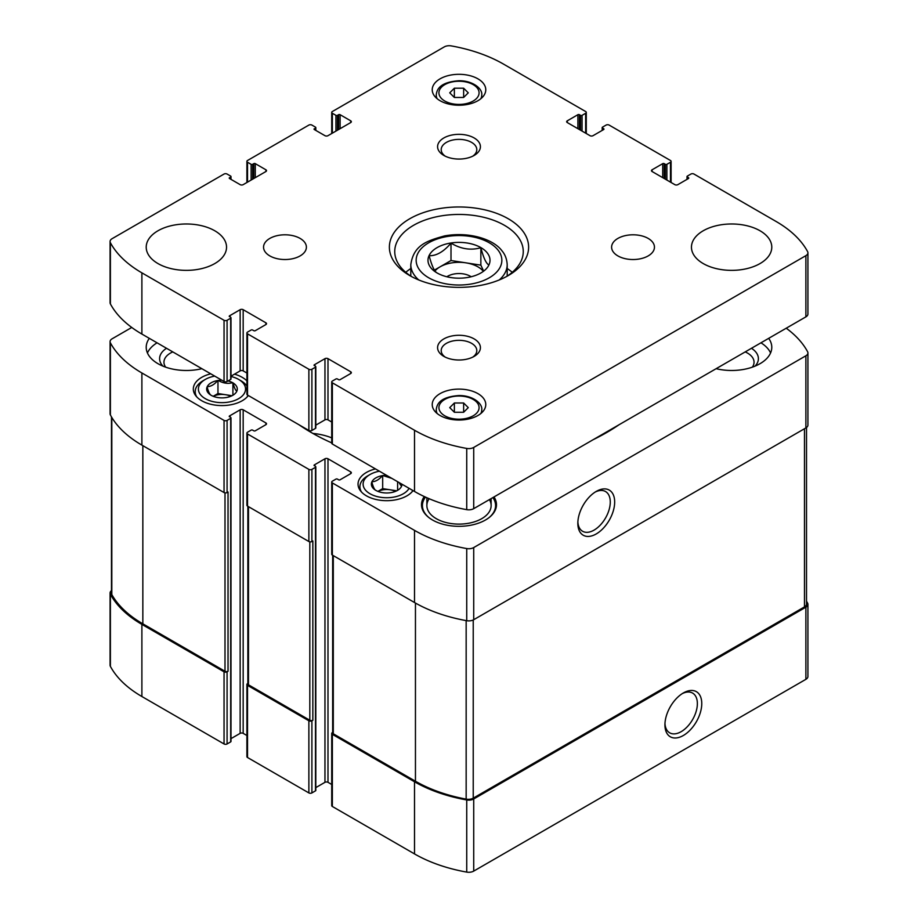 <?xml version="1.0" encoding="UTF-8"?>
<svg xmlns="http://www.w3.org/2000/svg" width="918" height="918" viewBox="0 0 918 918"><rect width="100%" height="100%" fill="white"/><g stroke="black" fill="none" stroke-linecap="round" stroke-linejoin="round"><path stroke-width="1.38" d="M386.512 475.294A15.319 8.847 0 0 0 382.955 475.558L382.473 475.639A15.319 8.847 0 0 0 371.951 481.709L371.824 481.996A15.319 8.847 0 0 0 375.68 490.281L376.036 490.487A15.319 8.847 0 0 0 390.402 492.714L390.884 492.645A15.319 8.847 0 0 0 397.505 490.396A15.319 8.847 0 0 0 401.407 486.563L401.533 486.288A15.319 8.847 0 0 0 401.992 484.234M382.473 475.639C378.973 479.701 375.473 481.732 371.951 481.709M371.824 481.996C373.098 486.792 374.383 489.558 375.68 490.281M401.533 486.288L399.479 483.407M221.8 380.201A15.319 8.847 0 0 0 218.254 380.465L217.761 380.545A15.319 8.847 0 0 0 207.25 386.616L207.112 386.903A15.319 8.847 0 0 0 210.968 395.188L211.324 395.394A15.319 8.847 0 0 0 225.69 397.62L226.184 397.551A15.319 8.847 0 0 0 232.805 395.302A15.319 8.847 0 0 0 236.695 391.47L236.833 391.194A15.319 8.847 0 0 0 232.977 382.898L232.621 382.691A15.319 8.847 0 0 0 228.066 380.936M217.761 380.545C214.273 384.608 210.761 386.639 207.25 386.616M207.112 386.903C208.397 391.699 209.671 394.465 210.968 395.188M236.833 391.194C235.547 390.494 234.274 387.729 232.977 382.898M332.66 732.403L332.35 732.587A2.146 1.239 0 0 0 331.719 733.459L331.719 805.602A2.146 1.239 0 0 0 332.35 806.474L414.511 853.912A126.913 73.268 0 0 0 466.734 872.1A6.965 4.016 0 0 0 473.722 871.102L805.878 679.331A6.965 4.016 0 0 0 807.92 676.486L807.92 604.342A6.965 4.016 0 0 0 807.61 603.16A126.913 73.268 0 0 0 806.52 601.221M315.815 787.61L324.961 782.32A2.146 1.239 0 0 1 327.99 782.32L331.719 784.477M247.849 683.44L247.527 683.623A2.146 1.239 0 0 0 246.908 684.495L246.908 756.639A2.146 1.239 0 0 0 247.527 757.511L308.873 792.923A2.146 1.239 0 0 0 311.902 792.923L315.494 790.846A1.067 0.62 0 0 0 315.815 790.409L315.815 466.872A1.067 0.62 0 0 0 315.494 466.436L314.358 464.898A1.067 0.62 0 0 0 314.358 465.77M230.992 738.634L240.149 733.356A2.146 1.239 0 0 1 243.178 733.356L246.908 735.502M111.48 590.618A6.965 4.016 0 0 0 110.08 593.039L110.08 665.171A6.965 4.016 0 0 0 110.389 666.365A126.913 73.268 0 0 0 141.888 696.521L224.049 743.959A2.146 1.239 0 0 0 227.079 743.959L230.682 741.882A1.067 0.62 0 0 0 230.992 741.446L230.992 417.897A1.067 0.62 0 0 0 230.682 417.461L229.546 415.934A1.067 0.62 0 0 0 229.546 416.806M210.761 373.821A28.653 16.535 0 0 0 193.319 389.048A28.653 16.535 0 0 0 211.014 404.322A28.653 16.535 0 0 0 242.226 400.741A28.653 16.535 0 0 0 248.33 395.52M246.908 380.901A28.653 16.535 0 0 0 234.492 374.165M375.462 468.914A28.653 16.535 0 0 0 358.031 484.142A28.653 16.535 0 0 0 375.714 499.415A28.653 16.535 0 0 0 406.938 495.835A28.653 16.535 0 0 0 413.043 490.614M149.324 338.352A40.163 23.191 0 0 0 146.214 347.291A40.163 23.191 0 0 0 201.857 368.692M716.143 368.692A40.163 23.191 0 0 0 760.024 363.689A40.163 23.191 0 0 0 771.786 347.291A40.163 23.191 0 0 0 768.676 338.352M493.999 496.936A37.489 21.642 180 0 1 496.489 504.682A37.489 21.642 180 0 1 459 526.324A37.489 21.642 180 0 1 421.511 504.682A37.489 21.642 180 0 1 424.277 496.546M298.958 424.747A208.834 120.568 0 0 0 331.719 442.878M131.756 327.462L112.122 338.799A6.965 4.016 0 0 0 110.08 341.634A6.965 4.016 0 0 0 110.389 342.827A126.913 73.268 0 0 0 141.888 372.972L224.049 420.41A2.146 1.239 0 0 0 227.079 420.41L230.682 418.333A1.067 0.62 0 0 0 230.992 417.897M229.546 415.934L240.149 409.807A2.146 1.239 0 0 1 243.178 409.807L265.899 422.934A2.146 1.239 0 0 1 266.518 423.806A2.146 1.239 0 0 1 265.899 424.678L255.296 430.794A1.067 0.62 0 0 1 253.781 430.794L252.645 430.14A1.067 0.62 0 0 0 251.13 430.14L247.527 432.217A2.146 1.239 0 0 0 246.908 433.089A2.146 1.239 0 0 0 247.527 433.973L308.873 469.385A2.146 1.239 0 0 0 311.902 469.385L315.494 467.308A1.067 0.62 0 0 0 315.815 466.872M314.358 464.898L324.961 458.782A2.146 1.239 0 0 1 327.99 458.782L350.71 471.898A2.146 1.239 0 0 1 351.342 472.77A2.146 1.239 0 0 1 350.71 473.642L340.108 479.77A1.067 0.62 0 0 1 338.593 479.77L337.457 479.116A1.067 0.62 0 0 0 335.942 479.116L332.35 481.181A2.146 1.239 0 0 0 331.719 482.065A2.146 1.239 0 0 0 332.35 482.937L414.511 530.375A126.913 73.268 0 0 0 466.734 548.562A6.965 4.016 0 0 0 473.722 547.564L805.878 355.794A6.965 4.016 0 0 0 807.92 352.948A6.965 4.016 0 0 0 807.61 351.755A126.913 73.268 0 0 0 786.244 328.208M593.154 439.688A208.834 120.568 0 0 0 619.042 424.747M110.08 593.039A6.965 4.016 0 0 0 110.389 594.221A126.913 73.268 0 0 0 141.888 624.378L224.049 671.815A2.146 1.239 0 0 0 227.079 671.815L228.031 671.265L228.031 492.014L227.079 492.553L227.079 420.41M246.908 684.495A2.146 1.239 0 0 0 247.527 685.367L308.873 720.779A2.146 1.239 0 0 0 311.902 720.779L312.843 720.24L312.843 540.977L311.902 541.528L311.902 469.385M331.719 733.459A2.146 1.239 0 0 0 332.35 734.331L414.511 781.769A126.913 73.268 0 0 0 466.734 799.957A6.965 4.016 0 0 0 473.722 798.958L805.878 607.188A6.965 4.016 0 0 0 807.92 604.342M683.348 735.49A26.048 15.032 120 0 0 701.765 703.59A26.048 15.032 120 0 0 683.348 692.964A26.048 15.032 120 0 0 664.93 724.853A26.048 15.032 120 0 0 683.348 735.49M110.08 341.634L110.08 413.777A6.965 4.016 0 0 0 110.389 414.959A126.913 73.268 0 0 0 141.888 445.115L141.888 372.972M227.079 492.553A2.146 1.239 0 0 1 224.049 492.553L141.888 445.115M246.908 433.089L246.908 505.233A2.146 1.239 0 0 0 247.527 506.105L247.527 433.973M311.902 541.528A2.146 1.239 0 0 1 308.873 541.528L247.527 506.105M331.719 482.065L331.719 554.197A2.146 1.239 0 0 0 332.35 555.08L332.35 482.937M807.92 352.948L807.92 425.091A6.965 4.016 0 0 1 805.878 427.926L473.722 619.707A6.965 4.016 0 0 1 466.734 620.706A126.913 73.268 0 0 1 414.511 602.518L332.35 555.08M596.252 533.932A26.048 15.032 120 0 0 614.67 502.031A26.048 15.032 120 0 0 596.252 491.405A26.048 15.032 120 0 0 577.835 523.294A26.048 15.032 120 0 0 596.252 533.932M332.66 555.264L332.66 732.92A2.146 1.239 0 0 0 333.291 733.792L415.452 781.229A126.913 73.268 0 0 0 466.16 799.13A6.965 4.016 0 0 0 473.229 798.155L804.478 606.901A6.965 4.016 0 0 0 806.52 604.067L806.52 427.501M247.849 506.288L247.849 683.944A2.146 1.239 0 0 0 248.48 684.817L309.814 720.24A2.146 1.239 0 0 0 312.843 720.24M111.48 416.898L111.48 593.315A6.965 4.016 0 0 0 111.812 594.554A126.913 73.268 0 0 0 142.841 623.827L225.002 671.265A2.146 1.239 0 0 0 228.031 671.265M331.719 437.886A44.121 25.474 0 0 0 312.9 433.445M605.1 433.445A44.121 25.474 0 0 0 603.746 433.583M577.87 521.963A22.939 13.242 120 0 0 582.586 531.258A22.939 13.242 120 0 0 594.061 530.122A22.939 13.242 120 0 0 609.036 509.915A22.939 13.242 120 0 0 605.524 491.532A22.939 13.242 120 0 0 595.116 492.094M664.965 723.522A22.939 13.242 120 0 0 669.681 732.816A22.939 13.242 120 0 0 681.145 731.68A22.939 13.242 120 0 0 696.131 711.473A22.939 13.242 120 0 0 692.608 693.09A22.939 13.242 120 0 0 682.212 693.652M492.897 497.579L493.218 497.992A37.489 21.642 180 0 1 496.443 505.761M421.557 505.761A37.489 21.642 180 0 1 424.782 497.992L425.482 497.097A36.582 21.125 180 0 0 429.154 517.786M489.42 499.587A32.13 18.544 180 0 1 491.13 505.566A32.13 18.544 180 0 1 459 524.109A32.13 18.544 180 0 1 426.87 505.566A32.13 18.544 180 0 1 429.142 498.715M492.874 497.59A36.582 21.125 180 0 1 488.846 517.786M760.953 342.816A40.163 23.191 180 0 1 770.558 352.971M751.475 348.289A26.771 15.457 180 0 1 755.078 366.11M745.209 351.904A22.422 12.944 180 0 1 754.045 362.208A22.422 12.944 180 0 1 752.347 367.154M147.442 352.971A40.163 23.191 180 0 1 157.047 342.816M162.922 366.11A26.771 15.457 180 0 1 166.525 348.289M165.653 367.154A22.422 12.944 180 0 1 163.955 362.208A22.422 12.944 180 0 1 170.518 353.051A22.422 12.944 180 0 1 172.791 351.904M411.838 492.048A26.771 15.457 0 0 0 412.698 490.419M379.409 471.198A23.558 13.598 0 0 0 370.023 474.514L367.751 475.834A26.771 15.457 0 0 0 359.902 486.758A26.771 15.457 0 0 0 361.52 492.048M370.023 474.514A23.558 13.598 0 0 0 370.023 493.758A23.558 13.598 0 0 0 403.335 493.758A23.558 13.598 0 0 0 409.095 488.33M391.917 478.416L382.955 475.558M247.126 396.955A26.771 15.457 0 0 0 247.986 395.325M246.908 386.03A26.771 15.457 0 0 0 240.906 380.74L238.634 379.421A23.558 13.598 0 0 0 230.992 376.483M214.709 376.105A23.558 13.598 0 0 0 205.311 379.421L203.039 380.74A26.771 15.457 0 0 0 195.201 391.665A26.771 15.457 0 0 0 196.808 396.955M205.311 379.421A23.558 13.598 0 0 0 205.311 398.664A23.558 13.598 0 0 0 238.634 398.664A23.558 13.598 0 0 0 238.634 379.421M232.621 382.691C227.859 384.011 223.074 383.265 218.254 380.465M232.024 395.715L217.968 393.535L213.206 396.289A13.391 7.734 0 0 1 225.438 394.694A13.391 7.734 0 0 1 230.705 396.301M217.968 393.535L217.968 380.419M232.908 395.107L232.908 382.737M396.737 490.809L382.68 488.628L377.906 491.382M395.417 491.394A13.391 7.734 0 0 0 390.15 489.787A13.391 7.734 0 0 0 377.941 491.394M382.68 488.628L382.68 475.513M397.609 490.201L397.609 481.709M437.14 272.979C434.501 271.682 431.827 265.945 429.142 255.732C436.417 255.938 443.704 251.727 451.002 243.121C460.859 249.042 470.819 250.591 480.86 247.734C483.499 257.832 486.173 263.581 488.858 264.981M450.979 242.995A31.005 17.901 180 0 1 485.851 251.337A31.005 17.901 180 0 1 480.929 272.944L480.929 272.944A31.005 17.901 180 0 1 432.149 269.238A31.005 17.901 180 0 1 450.979 242.995M314.358 129.564L324.961 135.68A2.146 1.239 180 0 0 327.99 135.68L350.71 122.564A2.146 1.239 180 0 0 351.342 121.692A2.146 1.239 180 0 0 350.71 120.82L340.108 114.693A1.067 0.62 180 0 0 338.593 114.693L337.457 115.347A1.067 0.62 180 0 1 335.942 115.347L332.35 113.27A2.146 1.239 180 0 1 331.719 112.398A2.146 1.239 180 0 1 332.35 111.526L444.278 46.898A6.965 4.016 180 0 1 451.266 45.9A126.913 73.268 180 0 1 503.489 64.088L585.65 111.526A2.146 1.239 180 0 1 586.281 112.398A2.146 1.239 180 0 1 585.65 113.27L582.058 115.347A1.067 0.62 180 0 1 580.543 115.347L579.407 114.693A1.067 0.62 180 0 0 577.892 114.693L567.29 120.82L567.29 122.564L590.01 135.68A2.146 1.239 180 0 0 593.039 135.68L603.642 129.564A1.067 0.62 180 0 0 603.642 128.681L602.506 128.027A1.067 0.62 180 0 1 602.506 127.154L606.098 125.078A2.146 1.239 180 0 1 609.127 125.078L670.473 160.489A2.146 1.239 180 0 1 671.092 161.361A2.146 1.239 180 0 1 670.473 162.245L666.87 164.322A1.067 0.62 180 0 1 665.355 164.322L664.219 163.656A1.067 0.62 180 0 0 662.704 163.656L652.101 169.784L652.101 171.528L674.822 184.644A2.146 1.239 180 0 0 677.851 184.644L688.454 178.528A1.067 0.62 180 0 0 688.454 177.656L687.318 177.002A1.067 0.62 180 0 1 687.318 176.118L690.921 174.041A2.146 1.239 180 0 1 693.951 174.041L776.112 221.479A126.913 73.268 180 0 1 807.61 251.635A6.965 4.016 180 0 1 807.92 252.829A6.965 4.016 180 0 1 805.878 255.663L473.722 447.445A6.965 4.016 180 0 1 466.734 448.432A126.913 73.268 180 0 1 414.511 430.255L332.35 382.817A2.146 1.239 180 0 1 331.719 381.934A2.146 1.239 180 0 1 332.35 381.062L335.942 378.985A1.067 0.62 180 0 1 337.457 378.985L338.593 379.639A1.067 0.62 180 0 0 340.108 379.639L350.71 373.523A2.146 1.239 180 0 0 351.342 372.651A2.146 1.239 180 0 0 350.71 371.779L327.99 358.663A2.146 1.239 180 0 0 324.961 358.663L314.358 364.779L315.494 366.305A1.067 0.62 180 0 1 315.494 367.177L311.902 369.254A2.146 1.239 180 0 1 308.873 369.254L247.527 333.842A2.146 1.239 180 0 1 246.908 332.97A2.146 1.239 180 0 1 247.527 332.098L251.13 330.021A1.067 0.62 180 0 1 252.645 330.021L253.781 330.675A1.067 0.62 180 0 0 255.296 330.675L265.899 324.559A2.146 1.239 180 0 0 266.518 323.675A2.146 1.239 180 0 0 265.899 322.803L243.178 309.687A2.146 1.239 180 0 0 240.149 309.687L229.546 315.815L230.682 317.341A1.067 0.62 180 0 1 230.682 318.213L227.079 320.29A2.146 1.239 180 0 1 224.049 320.29L141.888 272.853A126.913 73.268 180 0 1 110.389 242.696A6.965 4.016 180 0 1 110.08 241.514A6.965 4.016 180 0 1 112.122 238.669L224.049 174.041A2.146 1.239 180 0 1 227.079 174.041L230.682 176.118A1.067 0.62 180 0 1 230.682 177.002L229.546 178.528L240.149 184.644A2.146 1.239 180 0 0 243.178 184.644L265.899 171.528A2.146 1.239 180 0 0 266.518 170.656A2.146 1.239 180 0 0 265.899 169.784L255.296 163.656A1.067 0.62 180 0 0 253.781 163.656L252.645 164.322A1.067 0.62 180 0 1 251.13 164.322L247.527 162.245A2.146 1.239 180 0 1 246.908 161.361A2.146 1.239 180 0 1 247.527 160.489L308.873 125.078A2.146 1.239 180 0 1 311.902 125.078L315.494 127.154A1.067 0.62 180 0 1 315.494 128.027L314.358 129.564A1.067 0.62 180 0 1 314.358 128.681M567.29 122.564A2.146 1.239 180 0 1 566.658 121.692A2.146 1.239 180 0 1 567.29 120.82M652.101 171.528A2.146 1.239 180 0 1 651.482 170.656A2.146 1.239 180 0 1 652.101 169.784M807.92 252.829L807.92 314.036A6.965 4.016 180 0 1 805.878 316.871L473.722 508.652A6.965 4.016 180 0 1 466.734 509.651A126.913 73.268 180 0 1 414.511 491.463L332.35 444.025A2.146 1.239 180 0 1 331.719 443.153L331.719 381.934M331.719 422.016L327.99 419.87A2.146 1.239 180 0 0 324.961 419.87L315.815 425.149M314.358 365.651A1.067 0.62 180 0 1 314.358 364.779M315.815 366.741L315.815 427.96A1.067 0.62 180 0 1 315.494 428.396L311.902 430.473A2.146 1.239 180 0 1 308.873 430.473L247.527 395.061A2.146 1.239 180 0 1 246.908 394.178L246.908 332.97M246.908 373.052L243.178 370.895A2.146 1.239 180 0 0 240.149 370.895L230.992 376.185M229.546 316.687A1.067 0.62 180 0 1 229.546 315.815M230.992 317.777L230.992 378.985A1.067 0.62 180 0 1 230.682 379.421L227.079 381.498A2.146 1.239 180 0 1 224.049 381.498L141.888 334.06A126.913 73.268 180 0 1 110.389 303.915A6.965 4.016 180 0 1 110.08 302.722L110.08 241.514M229.546 178.528A1.067 0.62 180 0 1 229.546 177.656M760.024 263.569A40.163 23.191 180 0 1 716.247 268.595A40.163 23.191 180 0 1 691.461 247.172A40.163 23.191 180 0 1 731.623 223.981A40.163 23.191 180 0 1 771.786 247.172A40.163 23.191 180 0 1 760.024 263.569M648.177 255.915A21.424 12.37 180 0 1 624.837 258.589A21.424 12.37 180 0 1 611.606 247.172A21.424 12.37 180 0 1 633.03 234.801A21.424 12.37 180 0 1 654.454 247.172A21.424 12.37 180 0 1 648.177 255.915M300.117 255.915A21.424 12.37 180 0 1 276.777 258.589A21.424 12.37 180 0 1 263.546 247.172A21.424 12.37 180 0 1 284.97 234.801A21.424 12.37 180 0 1 306.394 247.172A21.424 12.37 180 0 1 300.117 255.915M214.778 263.569A40.163 23.191 180 0 1 171.012 268.595A40.163 23.191 180 0 1 146.214 247.172A40.163 23.191 180 0 1 186.377 223.981A40.163 23.191 180 0 1 226.539 247.172A40.163 23.191 180 0 1 214.778 263.569M477.934 415.498A26.771 15.457 180 0 1 448.753 418.849A26.771 15.457 180 0 1 432.229 404.563A26.771 15.457 180 0 1 459 389.106A26.771 15.457 180 0 1 485.771 404.563A26.771 15.457 180 0 1 477.934 415.498M477.934 100.705A26.771 15.457 180 0 1 448.753 104.055A26.771 15.457 180 0 1 432.229 89.769A26.771 15.457 180 0 1 459 74.312A26.771 15.457 180 0 1 485.771 89.769A26.771 15.457 180 0 1 477.934 100.705M474.147 155.44A21.424 12.37 180 0 1 443.853 155.44A21.424 12.37 180 0 1 443.853 137.952A21.424 12.37 180 0 1 474.147 137.952A21.424 12.37 180 0 1 474.147 155.44L474.147 155.44M474.147 356.391A21.424 12.37 180 0 1 443.853 356.391A21.424 12.37 180 0 1 443.853 338.903A21.424 12.37 180 0 1 474.147 338.903A21.424 12.37 180 0 1 474.147 356.391L474.147 356.391M508.228 275.584A69.607 40.185 180 0 1 409.772 275.584A69.607 40.185 180 0 1 409.772 218.748A69.607 40.185 180 0 1 508.228 218.748A69.607 40.185 180 0 1 508.228 275.584L508.228 275.584M411.746 276.685A64.26 37.099 180 0 1 394.74 251.543A64.26 37.099 180 0 1 459 214.445A64.26 37.099 180 0 1 523.26 251.543A64.26 37.099 180 0 1 506.254 276.685M405.756 272.313A64.26 37.099 180 0 1 410.805 268.538M507.195 268.538A64.26 37.099 180 0 1 512.244 272.313M445.253 357.125A17.798 10.27 180 0 1 441.202 350.607A17.798 10.27 180 0 1 459 340.326A17.798 10.27 180 0 1 476.798 350.607A17.798 10.27 180 0 1 472.747 357.125M445.253 156.175A17.798 10.27 180 0 1 441.202 149.645A17.798 10.27 180 0 1 459 139.375A17.798 10.27 180 0 1 476.798 149.645A17.798 10.27 180 0 1 472.747 156.175M454.364 97.469L463.636 97.469L468.272 92.833L463.636 88.197L454.364 88.197L449.728 92.833L454.364 97.469L454.364 88.197M454.364 412.262L463.636 412.262L468.272 407.626L463.636 402.991L454.364 402.991L449.728 407.626L454.364 412.262L454.364 402.991M463.636 97.469L463.636 88.197M463.636 412.262L463.636 402.991M434.409 270.11L451.002 260.528L451.002 243.121M451.002 260.528L480.86 265.153L480.86 247.734M480.86 265.153L483.396 270.603M434.983 270.948A26.771 15.457 180 0 1 440.066 266.84A26.771 15.457 180 0 1 465.931 262.846A26.771 15.457 180 0 1 483.017 270.936M446.848 276.754A16.065 9.272 180 0 1 471.152 276.754M110.389 666.365L110.389 594.221M141.888 696.521L141.888 624.378M224.049 743.959L224.049 671.815M227.079 743.959L227.079 671.815M247.527 757.511L247.527 685.367M308.873 792.923L308.873 720.779M311.902 792.923L311.902 720.779M332.35 806.474L332.35 734.331M414.511 853.912L414.511 781.769M466.734 872.1L466.734 799.957M473.722 871.102L473.722 798.958M805.878 679.331L805.878 607.188M110.389 414.959L110.389 342.827M224.049 492.553L224.049 420.41M230.682 741.882L230.682 418.333M240.149 733.356L240.149 409.807M243.178 733.356L243.178 409.807M265.899 424.678L265.899 422.934M308.873 541.528L308.873 469.385M315.494 790.846L315.494 467.308M324.961 782.32L324.961 458.782M327.99 782.32L327.99 458.782M350.71 473.642L350.71 471.898M414.511 602.518L414.511 530.375M466.734 620.706L466.734 548.562M473.722 619.707L473.722 547.564M805.878 427.926L805.878 355.794M333.291 733.792L333.291 555.62M415.452 781.229L415.452 603.057M466.16 799.13L466.16 620.602M473.229 798.155L473.229 619.96M804.478 606.901L804.478 428.74M248.48 684.817L248.48 506.656M309.814 720.24L309.814 541.838M225.002 671.265L225.002 492.874M142.841 623.827L142.841 445.666M111.812 594.554L111.812 417.472M315.494 128.027L315.494 130.218M350.71 120.82L350.71 122.564M340.108 114.693L340.108 128.681M338.593 114.693L338.593 129.564M337.457 115.347L337.457 130.218M335.942 115.347L335.942 131.09M332.35 113.27L332.35 133.167M585.65 113.27L585.65 133.167M582.058 115.347L582.058 131.09M580.543 115.347L580.543 130.218M579.407 114.693L579.407 129.564M577.892 114.693L577.892 128.681M603.642 128.681L603.642 129.564M602.506 128.027L602.506 130.218M670.473 162.245L670.473 182.131M666.87 164.322L666.87 180.054M665.355 164.322L665.355 179.182M664.219 163.656L664.219 178.528M662.704 163.656L662.704 177.656M688.454 177.656L688.454 178.528M687.318 177.002L687.318 179.182M805.878 255.663L805.878 316.871M473.722 447.445L473.722 508.652M466.734 448.432L466.734 509.651M414.511 430.255L414.511 491.463M332.35 382.817L332.35 444.025M350.71 371.779L350.71 373.523M327.99 358.663L327.99 419.87M324.961 358.663L324.961 419.87M315.494 367.177L315.494 428.396M311.902 369.254L311.902 430.473M308.873 369.254L308.873 430.473M247.527 333.842L247.527 395.061M265.899 322.803L265.899 324.559M243.178 309.687L243.178 370.895M240.149 309.687L240.149 370.895M230.682 318.213L230.682 379.421M227.079 320.29L227.079 381.498M224.049 320.29L224.049 381.498M141.888 272.853L141.888 334.06M110.389 242.696L110.389 303.915M230.682 177.002L230.682 179.182M265.899 169.784L265.899 171.528M255.296 163.656L255.296 177.656M253.781 163.656L253.781 178.528M252.645 164.322L252.645 179.182M251.13 164.322L251.13 180.054M247.527 162.245L247.527 182.131M418.746 279.956A48.195 27.827 180 0 1 410.805 264.659L410.805 276.077M410.805 264.659C413.616 244.796 427.363 240.734 444.519 235.926C469.213 231.382 493.436 239.265 501.894 250.717C502.823 251.865 506.736 256.179 507.195 264.659A48.195 27.827 180 0 1 499.254 279.956M489.294 277.775A42.836 24.729 180 0 1 417.621 266.69A42.836 24.729 180 0 1 470.085 236.396A42.836 24.729 180 0 1 489.294 277.775M437.163 98.719A22.755 13.139 180 0 1 436.245 95.024L436.245 97.916M436.245 95.024C436.796 88.839 440.663 82.104 458.874 80.75C472.747 80.543 482.753 88.748 481.755 95.024A22.755 13.139 180 0 1 480.837 98.719M473.195 101.026A20.081 11.59 180 0 1 439.607 95.839A20.081 11.59 180 0 1 464.198 81.633A20.081 11.59 180 0 1 473.195 101.026M437.163 413.502A22.755 13.139 180 0 1 436.245 409.807L436.245 412.71M436.245 409.807C436.796 403.633 440.663 396.897 458.874 395.543C472.747 395.337 482.753 403.541 481.755 409.807A22.755 13.139 180 0 1 480.837 413.502M473.195 415.82A20.081 11.59 180 0 1 439.607 410.621A20.081 11.59 180 0 1 464.198 396.427A20.081 11.59 180 0 1 473.195 415.82M359.902 490.017L359.902 486.758M195.201 394.924L195.201 391.665M315.815 127.591L315.815 130.39M331.719 112.398L331.719 133.523M586.281 112.398L586.281 133.523M602.185 127.591L602.185 130.39M671.092 161.361L671.092 182.498M687.008 176.554L687.008 179.366M230.992 176.554L230.992 179.366M246.908 161.361L246.908 182.498M507.195 264.659L507.195 276.077M481.755 95.024L481.755 97.916M481.755 409.807L481.755 412.71M426.87 497.728L426.87 505.566M491.13 498.6L491.13 505.566"/></g></svg>
